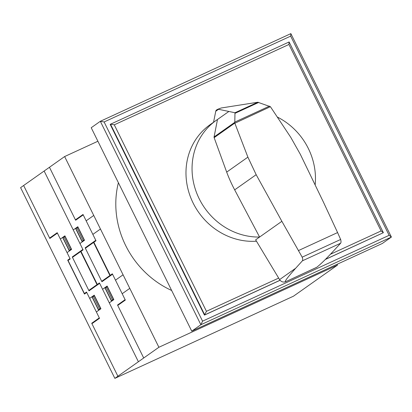 <?xml version="1.0" encoding="UTF-8"?>
<svg xmlns="http://www.w3.org/2000/svg" width="412" height="412" viewBox="0 0 412 412"><rect width="100%" height="100%" fill="white"/><g stroke="black" fill="none" stroke-linecap="round" stroke-linejoin="round"><path stroke-width="0.62" d="M315.154 184.983A65.148 59.925 54.8 0 0 308.336 148.49A65.148 59.925 54.8 0 0 277.261 117.008M316.555 267.409L285.701 281.7C284.151 281.926 287.473 277.436 295.682 268.238L302.393 260.827C302.887 260.152 302.82 258.937 302.181 257.17L340.647 239.47C341.146 241.298 341.141 242.555 340.621 243.24L333.833 250.63C326.16 258.896 320.454 264.452 316.715 267.295L285.701 281.7C283.26 282.555 281.221 281.859 279.583 279.609L255.646 239.841L259.596 237.049L234.675 189.865A138.463 127.36 -125.2 0 1 226.688 172.118L214.147 137.67A1.385 1.277 -125.2 0 1 214.075 136.949L217.49 119.485A65.148 59.925 54.8 0 0 216.171 120.392A65.148 59.925 54.8 0 0 199.181 198.713A65.148 59.925 54.8 0 0 259.596 237.049L281.87 221.316L256.166 174.688L247.89 157.142L234.794 123.085L234.969 112.749L218.02 109.175L216.573 109.932A2.276 2.091 54.8 0 0 215.759 111.261L218.484 109.335M256.475 241.216A65.148 59.925 -125.2 0 1 193.104 203.003A65.148 59.925 -125.2 0 1 210.099 124.681L216.171 120.392M214.075 136.949L234.66 122.415M302.181 257.17L281.87 221.316M218.02 109.175L221.198 107.985L257.799 102.243L270.396 106.698L234.861 123.224M269.52 106.121L234.691 122.148M258.767 102.397L235.113 113.285M270.499 106.826L290.8 137.397L300.358 154.356L323.456 202.179L337.588 232.569L298.546 250.532M215.759 111.261L213.55 122.24M337.588 232.569L340.647 239.47M280.078 280.294L204.445 315.098L206.443 311.312L114.279 124.831L110.483 124.161L204.743 314.881L280.036 280.242M114.279 124.831L288.925 44.47L381.095 230.952L330.439 254.261M278.667 278.085L206.443 311.312M325.506 259.318L383.366 232.698L381.095 230.952M325.367 259.457L383.366 232.698L289.106 41.973L288.925 44.47M289.106 41.973L110.179 124.373L204.445 315.098M290.857 33.63L100.327 121.293L200.871 324.728L191.76 331.166L382.29 243.497L391.4 237.065L389.129 235.324L202.57 321.164L200.871 324.728L391.4 237.065L290.857 33.63L290.676 36.122L389.129 235.324M202.57 321.164L104.118 121.962L290.676 36.122M191.76 331.166L91.217 127.73L100.327 121.293L104.118 121.962M171.655 290.486A90.022 82.807 -125.2 0 1 125.655 245.516A90.022 82.807 -125.2 0 1 118.393 182.722M337.119 264.283L337.516 265.086L158.893 347.27L64.633 156.55L97.896 141.244M64.633 156.55L20.6 187.651L114.86 378.371L293.483 296.187L337.516 265.086M158.893 347.27L114.86 378.371M85.372 248.256L96.001 240.747L83.018 214.472L75.422 219.833M49.45 167.277L75.633 220.25L83.224 214.889M102.856 261.244L101.98 258.849L100.646 256.779M100.451 256.377L102.047 258.777L103.031 261.599M97.541 249.667L97.237 249.878M97.438 249.451L97.134 249.662M95.244 241.283L95.033 240.855M95.09 241.391L94.878 240.963M87.72 265.853L89.054 267.929L89.929 270.318M84.635 258.782L84.331 258.993M90.125 270.715L89.141 267.893L87.545 265.493M84.532 258.566L84.228 258.777M79.954 243.502L84.506 240.284L77.806 226.724L73.248 229.937M84.3 239.861L82.173 241.365L75.89 228.65L78.017 227.151M83.445 241.035L76.951 227.898M82.23 241.895L75.525 228.33M72.466 257.371L83.095 249.863L44.136 171.026M82.184 250.506L81.973 250.079M82.632 241.046L82.838 241.463M76.287 227.795L76.498 228.222M76.138 227.903L76.344 228.33M84.146 239.969L77.863 227.254M84.223 239.918L84.445 240.33M112.553 274.227L101.924 281.736L85.16 247.828L95.79 240.32M101.713 281.308L112.342 273.805L125.325 300.08L117.734 305.441M143.706 357.997L117.528 305.019L125.119 299.658M106.245 268.104L106.548 267.888M106.651 268.099L106.347 268.31M111.791 274.768L111.58 274.341M111.431 274.449L111.642 274.871M109.283 302.841L113.836 299.622L107.13 286.057L102.578 289.276M112.316 300.698L112.105 300.271M112.167 300.801L111.956 300.379M104.854 287.664L111.559 301.234M113.624 299.2L111.498 300.698L105.215 287.983L107.341 286.484M106.281 287.231L112.564 299.946M105.673 287.664L105.462 287.236M106.286 287.226L106.069 286.809M107.187 286.592L113.47 299.303M107.069 286.098L107.264 286.536M98.525 283.564L98.736 283.992M93.339 277.219L93.642 277.003M93.745 277.214L93.442 277.425M110.215 275.304L93.874 242.246M80.973 251.361L97.309 284.419M109.911 275.52L93.575 242.462M97.005 284.635L80.67 251.578M122.184 293.725L129.775 288.364M115.478 280.16L123.07 274.794M92.86 234.387L100.451 229.026M86.154 220.822L93.745 215.461M138.396 361.746L99.436 282.92L88.807 290.429M23.639 185.508L49.821 238.486L57.412 233.12M49.61 238.064L57.206 232.703L70.189 258.978L68.062 260.482L84.403 293.535L86.53 292.036L99.513 318.311L91.922 323.672M67.048 252.618L71.6 249.399L64.9 235.839L60.343 239.058M86.741 292.463L84.46 294.07L67.702 260.163L69.978 258.551M71.24 249.085L64.957 236.375M71.394 248.982L69.267 250.481L62.984 237.765L65.111 236.267M70.334 249.729L64.045 237.013M69.324 251.011L62.624 237.446M69.726 250.161L69.932 250.578M71.322 249.033L71.539 249.445M70.54 250.151L70.339 249.724M63.381 236.91L63.592 237.338M63.227 237.018L63.438 237.446M117.894 376.228L91.716 323.255L99.307 317.889M96.372 311.956L100.93 308.737L94.224 295.172L89.667 298.391M99.261 309.922L99.05 309.494M91.948 296.779L98.653 310.349M99.41 309.814L99.199 309.386M94.281 295.708L100.569 308.418M93.37 296.352L99.658 309.062M100.719 308.315L98.592 309.814L92.309 297.098L94.436 295.6M92.762 296.779L92.551 296.352M93.163 295.924L93.38 296.341M94.163 295.219L94.358 295.651M99.647 283.343L89.018 290.851L72.26 256.944L82.884 249.435M217.49 119.49L228.82 111.492M214.147 137.67L234.794 123.085M226.688 172.118L247.89 157.142M234.675 189.865L256.166 174.688M279.583 279.609L295.682 268.238M340.621 243.24L302.393 260.827M257.799 102.243L234.969 112.749"/></g></svg>
